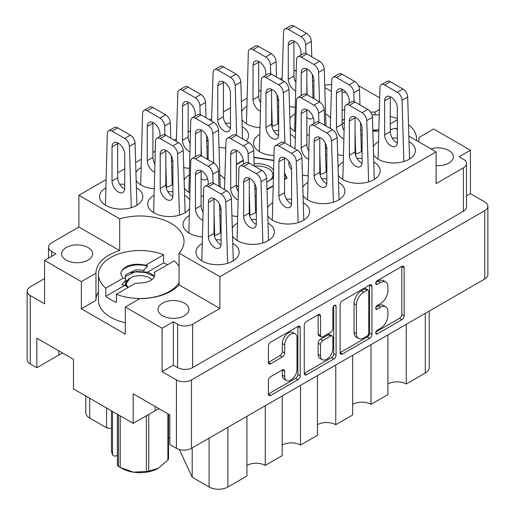 <?xml version="1.0" encoding="UTF-8"?>
<svg xmlns="http://www.w3.org/2000/svg" width="515" height="515" viewBox="0 0 515 515"><rect width="100%" height="100%" fill="white"/><g stroke="black" fill="none" stroke-linecap="round" stroke-linejoin="round"><path stroke-width="0.77" d="M295.185 333.842L292.835 332.484A8.729 5.041 120 0 0 288.471 332.915A8.729 5.041 120 0 0 282.297 343.602L284.647 344.96A8.729 5.041 120 0 1 290.821 334.274A8.729 5.041 120 0 1 295.185 333.842A8.729 5.041 120 0 1 296.988 337.834L296.988 369.403A8.729 5.041 120 0 1 293.183 378.184A8.729 5.041 120 0 1 286.456 380.521A8.729 5.041 120 0 1 284.647 376.523L284.647 371.264A3.264 1.886 120 0 0 283.971 369.77A3.264 1.886 120 0 0 282.342 369.931L270.69 376.658A3.264 1.886 120 0 0 268.386 380.656L268.386 394.104A3.264 1.886 120 0 0 269.062 395.597A3.264 1.886 120 0 0 270.69 395.436L297.915 379.722A3.264 1.886 120 0 0 300.219 375.725L300.219 327.778A3.264 1.886 120 0 0 299.543 326.285A3.264 1.886 120 0 0 297.915 326.446L270.69 342.166A3.264 1.886 120 0 0 268.386 346.157L268.386 362.406A3.264 1.886 120 0 0 269.062 363.899A3.264 1.886 120 0 0 270.69 363.738L282.342 357.017A3.264 1.886 120 0 0 284.647 353.02L284.647 344.96M334.48 305.337L336.089 306.271A2.285 1.32 120 0 0 335.619 305.228A2.285 1.32 120 0 0 334.48 305.337A2.285 1.32 120 0 0 332.864 308.137L332.864 328.377A3.264 1.886 120 0 1 330.553 332.375L322.828 336.836A3.264 1.886 120 0 1 321.199 336.997A3.264 1.886 120 0 1 320.523 335.503L320.523 316.062A3.264 1.886 120 0 0 319.847 314.568A3.264 1.886 120 0 0 318.212 314.729L320.523 316.062M436.108 165.676A15.456 8.922 0 0 0 453.329 156.811A15.456 8.922 0 0 0 448.803 150.502A15.456 8.922 0 0 0 430.901 148.848M346.209 92.681A15.456 8.922 0 0 0 342.108 92.262M66.197 260.133A15.456 8.922 180 0 1 61.671 253.824A15.456 8.922 180 0 1 71.212 245.584A15.456 8.922 180 0 1 88.052 247.515A15.456 8.922 180 0 1 92.584 253.824A15.456 8.922 180 0 1 83.044 262.071A15.456 8.922 180 0 1 66.197 260.133M162.553 315.766A15.456 8.922 180 0 1 158.028 309.457A15.456 8.922 180 0 1 167.568 301.211A15.456 8.922 180 0 1 184.409 303.148A15.456 8.922 180 0 1 188.934 309.457A15.456 8.922 180 0 1 179.394 317.697A15.456 8.922 180 0 1 162.553 315.766M419.043 137.531L419.043 137.428A44.039 25.428 0 0 1 419.043 137.479A44.039 25.428 0 0 1 418.444 141.657M342.108 122.628A44.039 25.428 0 0 0 343.865 123.703A44.039 25.428 0 0 0 344.194 123.89M360.706 129.774A44.039 25.428 0 0 0 362.084 130.031M372.834 131.119A44.039 25.428 0 0 0 378.583 131.067M390.28 129.574A44.039 25.428 0 0 0 395.295 128.293L397.335 129.471M373.549 154.835A21.604 12.469 0 0 0 378.531 159.322A21.604 12.469 0 0 0 402.073 162.025A21.604 12.469 0 0 0 415.412 150.502A21.604 12.469 0 0 0 409.084 141.683A21.604 12.469 0 0 0 409.019 141.644M397.335 138.194A21.604 12.469 0 0 0 392.237 138.065M378.242 141.85A21.604 12.469 0 0 0 373.304 146.575M362.084 134.956A21.604 12.469 0 0 0 360.906 134.222A21.604 12.469 0 0 0 360.841 134.183M325.377 147.374A21.604 12.469 0 0 0 326.832 149.183M326.832 155.311A21.604 12.469 0 0 0 325.654 154.571A21.604 12.469 0 0 0 325.589 154.539M288.979 161.678A21.604 12.469 0 0 0 288.773 163.39A21.604 12.469 0 0 0 291.58 169.538M256.322 196.015A21.604 12.469 0 0 0 255.15 195.275A21.604 12.469 0 0 0 255.086 195.243M219.615 208.433A21.604 12.469 0 0 0 221.07 210.242M221.07 216.364A21.604 12.469 0 0 0 219.899 215.631A21.604 12.469 0 0 0 219.834 215.592M189.057 215.798A21.604 12.469 0 0 0 183.018 224.45A21.604 12.469 0 0 0 189.346 233.269A21.604 12.469 0 0 0 202.195 236.842M338.297 175.19A21.604 12.469 0 0 0 343.28 179.677A21.604 12.469 0 0 0 366.822 182.381A21.604 12.469 0 0 0 380.16 170.858A21.604 12.469 0 0 0 373.832 162.038A21.604 12.469 0 0 0 373.768 162M362.084 158.549A21.604 12.469 0 0 0 356.985 158.414M342.99 162.206A21.604 12.469 0 0 0 338.052 166.931M303.045 195.546A21.604 12.469 0 0 0 308.028 200.026A21.604 12.469 0 0 0 331.57 202.73A21.604 12.469 0 0 0 344.908 191.207A21.604 12.469 0 0 0 338.58 182.387A21.604 12.469 0 0 0 338.516 182.349M326.832 178.905A21.604 12.469 0 0 0 321.733 178.769M307.738 182.561A21.604 12.469 0 0 0 302.801 187.28M267.794 215.894A21.604 12.469 0 0 0 272.776 220.381A21.604 12.469 0 0 0 296.318 223.085A21.604 12.469 0 0 0 309.657 211.562A21.604 12.469 0 0 0 303.329 202.743A21.604 12.469 0 0 0 303.264 202.704M291.58 199.254A21.604 12.469 0 0 0 286.482 199.118M272.486 202.91A21.604 12.469 0 0 0 267.549 207.635M232.542 236.25A21.604 12.469 0 0 0 237.524 240.73A21.604 12.469 0 0 0 261.066 243.434A21.604 12.469 0 0 0 274.405 231.911A21.604 12.469 0 0 0 268.077 223.092A21.604 12.469 0 0 0 268.012 223.059M256.322 219.609A21.604 12.469 0 0 0 251.23 219.474M237.235 223.265A21.604 12.469 0 0 0 232.291 227.991M105.627 187.988A21.604 12.469 0 0 0 99.588 196.633A21.604 12.469 0 0 0 105.916 205.453A21.604 12.469 0 0 0 129.458 208.157A21.604 12.469 0 0 0 142.797 196.633A21.604 12.469 0 0 0 136.469 187.814A21.604 12.469 0 0 0 136.404 187.782M124.72 184.331A21.604 12.469 0 0 0 119.622 184.196M172.892 168.199A21.604 12.469 0 0 0 171.72 167.465A21.604 12.469 0 0 0 171.656 167.427M140.878 167.632A21.604 12.469 0 0 0 135.941 172.358M136.185 180.617A21.604 12.469 0 0 0 141.168 185.104A21.604 12.469 0 0 0 154.017 188.677M208.15 147.844A21.604 12.469 0 0 0 206.972 147.11A21.604 12.469 0 0 0 206.908 147.071M171.437 160.268A21.604 12.469 0 0 0 172.892 162.071M246.344 141.071A21.604 12.469 0 0 0 248.552 135.58A21.604 12.469 0 0 0 242.224 126.761A21.604 12.469 0 0 0 242.159 126.722M230.475 123.272A21.604 12.469 0 0 0 225.377 123.137M206.689 139.913A21.604 12.469 0 0 0 208.15 141.722M278.654 107.139A21.604 12.469 0 0 0 277.476 106.405A21.604 12.469 0 0 0 277.411 106.367M246.634 106.573A21.604 12.469 0 0 0 241.696 111.298M241.947 119.557A21.604 12.469 0 0 0 246.923 124.044A21.604 12.469 0 0 0 259.772 127.617M189.565 199.666A21.604 12.469 0 0 0 184.647 195.275A21.604 12.469 0 0 0 184.582 195.243M172.892 191.792A21.604 12.469 0 0 0 167.8 191.657M153.805 195.449A21.604 12.469 0 0 0 147.766 204.095A21.604 12.469 0 0 0 154.094 212.914A21.604 12.469 0 0 0 189.269 208.948M224.817 179.31A21.604 12.469 0 0 0 219.899 174.926A21.604 12.469 0 0 0 219.834 174.888M189.057 175.094A21.604 12.469 0 0 0 184.119 179.819M184.364 188.078A21.604 12.469 0 0 0 189.346 192.565A21.604 12.469 0 0 0 189.778 192.81M201.983 243.614A21.604 12.469 0 0 0 195.945 252.266A21.604 12.469 0 0 0 202.273 261.086A21.604 12.469 0 0 0 225.815 263.789A21.604 12.469 0 0 0 239.153 252.266A21.604 12.469 0 0 0 232.825 243.447A21.604 12.469 0 0 0 232.761 243.408M221.07 239.958A21.604 12.469 0 0 0 215.978 239.823M295.32 138.606A21.604 12.469 0 0 0 290.402 134.222A21.604 12.469 0 0 0 290.338 134.183M278.654 130.733A21.604 12.469 0 0 0 273.555 130.598M259.56 134.389A21.604 12.469 0 0 0 253.522 143.041A21.604 12.469 0 0 0 259.85 151.861A21.604 12.469 0 0 0 273.974 155.491M330.572 118.257A21.604 12.469 0 0 0 325.654 113.867A21.604 12.469 0 0 0 325.589 113.828M294.812 114.04A21.604 12.469 0 0 0 289.874 118.765M290.119 127.025A21.604 12.469 0 0 0 295.101 131.505A21.604 12.469 0 0 0 295.533 131.75M313.905 86.79A21.604 12.469 0 0 0 312.727 86.05A21.604 12.469 0 0 0 312.663 86.018M277.199 99.208A21.604 12.469 0 0 0 278.654 101.017M340.125 304.738L340.125 352.685A3.264 1.886 120 0 0 340.801 354.178A3.264 1.886 120 0 0 342.436 354.017L369.654 338.303A3.264 1.886 120 0 0 371.965 334.306L371.965 286.359A3.264 1.886 120 0 0 371.289 284.866A3.264 1.886 120 0 0 369.654 285.027L342.436 300.747A3.264 1.886 120 0 0 340.125 304.738M173.362 365.154L177.598 367.601L177.598 324.18L173.362 321.733L173.362 365.154L162.083 371.669L176.42 379.948A10.635 6.141 0 0 0 191.464 379.948L484.757 210.609A10.635 6.141 0 0 0 487.872 206.27L487.872 274.656A10.635 6.141 180 0 1 484.757 278.995L191.464 448.333A10.635 6.141 180 0 1 176.42 448.333L169.841 444.529L169.841 414.955L133.179 393.788L133.179 423.362L155.15 410.68A25.924 14.967 180 0 1 159.161 408.788M380.495 328.312L377.328 330.147A2.285 1.32 120 0 0 375.834 332.156A2.285 1.32 120 0 0 376.182 333.99A2.285 1.32 120 0 0 377.328 333.875L401.835 319.725A3.264 1.886 120 0 0 404.14 315.727L404.14 267.781A3.264 1.886 120 0 0 403.464 266.287A3.264 1.886 120 0 0 401.835 266.448L377.328 280.598A2.285 1.32 120 0 0 375.834 282.613A2.285 1.32 120 0 0 376.182 284.441A2.285 1.32 120 0 0 377.328 284.332L380.495 282.497A10.442 6.026 120 0 1 385.716 281.982A10.442 6.026 120 0 1 387.879 286.758L387.879 290.756A10.442 6.026 120 0 1 380.495 303.541L377.328 305.376A2.285 1.32 120 0 0 375.834 307.384A2.285 1.32 120 0 0 376.182 309.212A2.285 1.32 120 0 0 377.328 309.103L380.495 307.268A10.442 6.026 120 0 1 385.716 306.753A10.442 6.026 120 0 1 387.879 311.53L387.879 315.528A10.442 6.026 120 0 1 380.495 328.312M304.256 373.349L331.435 357.655L333.784 359.013A3.264 1.886 120 0 0 336.089 355.015L336.089 306.271M333.784 359.013L306.567 374.727A3.264 1.886 120 0 1 304.932 374.888A3.264 1.886 120 0 1 304.256 373.394L304.256 325.448A3.264 1.886 120 0 1 306.567 321.457L318.212 314.729M133.179 423.362L73.484 388.902L73.484 359.322L36.823 338.155L36.823 367.736L58.794 355.047A25.924 14.967 0 0 1 62.804 353.155M36.823 367.736L30.243 363.938A10.635 6.141 180 0 1 27.128 359.592L27.128 291.207A10.635 6.141 0 0 0 30.243 295.552L44.58 303.824L44.58 260.41L81.357 281.641L81.357 308.781L95.957 300.348L95.957 273.214L81.357 281.641M379.619 97.811L358.369 85.535M487.872 206.27A10.635 6.141 0 0 0 484.757 201.925L470.42 193.653L470.42 150.232L433.643 128.995L419.043 137.428M162.083 371.669L162.083 328.248L125.306 307.017L125.306 334.151L81.357 308.781M44.58 278.589L30.243 286.868A10.635 6.141 0 0 0 27.128 291.207M408.852 136.121L436.108 151.861L219.899 276.69L179.078 253.123A44.039 25.428 180 0 0 184.029 241.413A44.039 25.428 180 0 0 119.705 218.843L78.892 195.275L78.892 227.031L51.629 242.771A10.635 6.141 0 0 0 48.513 247.11A10.635 6.141 0 0 0 51.629 251.449L55.858 253.895L44.58 260.41M463.371 167.871A10.635 6.141 0 0 0 466.487 163.525L466.487 206.946A10.635 6.141 180 0 1 463.371 211.292L463.371 167.871L436.108 183.61L436.108 151.861M466.487 163.525A10.635 6.141 0 0 0 463.371 159.187L459.142 156.747L470.42 150.232M236.391 186.095L238.387 186.404M254.899 188.96L256.322 189.179M243.286 160.197L236.346 164.208M273.819 160.3L253.94 157.223M284.525 179.542L286.971 178.126L284.525 172.86M267.002 189.655L273.008 186.185M289.501 106.47A21.604 12.469 0 0 0 295.024 107.268M306.85 134.994A21.604 12.469 0 0 0 309.225 135.142M329.774 128.184A21.604 12.469 0 0 0 330.282 127.54M294.516 148.539A21.604 12.469 0 0 0 295.031 147.889M201.095 196.048A21.604 12.469 0 0 0 203.47 196.202M224.012 189.243A21.604 12.469 0 0 0 224.527 188.599M271.856 126.381A21.604 12.469 0 0 0 278.654 123.31M218.997 147.174A21.604 12.469 0 0 0 225.795 148.03M183.746 167.53A21.604 12.469 0 0 0 189.269 168.321M166.1 187.441A21.604 12.469 0 0 0 172.892 184.364M214.279 235.606A21.604 12.469 0 0 0 221.07 232.535M231.924 215.695A21.604 12.469 0 0 0 237.447 216.493M249.53 215.257A21.604 12.469 0 0 0 256.322 212.18M302.427 174.991A21.604 12.469 0 0 0 307.951 175.789M320.034 174.553A21.604 12.469 0 0 0 326.832 171.476M337.679 154.635A21.604 12.469 0 0 0 343.202 155.433M355.286 154.197A21.604 12.469 0 0 0 362.084 151.127M330.984 105.105A44.039 25.428 0 0 0 330.971 105.427M293.93 71.128L295.101 70.452L296.157 71.057M312.496 80.495L313.905 81.306M324.798 87.595L331.409 91.413M282.149 77.926L280.063 79.13M260.944 90.17L258.678 91.477M246.897 98.281L241.4 101.455M230.475 107.764L223.42 111.832M211.646 118.63L209.56 119.841M190.441 130.874L188.168 132.188M176.394 138.986L174.308 140.189M155.189 151.23L152.916 152.537M141.142 159.341L135.638 162.515M124.72 168.817L117.665 172.892M105.884 179.69L78.892 195.275M119.705 218.843L119.705 250.593L78.892 227.031M219.899 276.69L219.899 308.44L179.078 284.872L179.078 253.123M177.598 324.18A10.635 6.141 0 0 0 192.636 324.18L192.636 367.601A10.635 6.141 180 0 1 177.598 367.601M219.899 308.44L192.636 324.18M125.306 307.017L139.906 298.584A44.039 25.428 0 0 0 179.078 284.872M173.362 321.733L162.083 328.248M119.705 250.593A44.039 25.428 0 0 0 95.957 273.162A44.039 25.428 0 0 0 95.957 273.214M470.42 193.653L466.487 195.925M463.371 211.292L192.636 367.601M342.108 110.101A15.456 8.922 0 0 0 344.625 109.92M331.621 84.743A10.635 6.141 0 0 0 324.733 85.432M379.252 109.656L375.094 112.051A44.039 25.428 0 0 0 370.594 112.18M344.335 119.235A44.039 25.428 0 0 0 342.108 120.581M95.957 300.245A44.039 25.428 180 0 1 98.449 291.863M375.094 114.851L375.094 112.051M406.264 324.315L406.264 384.016L425.3 373.027L425.3 313.326M387.93 334.898L387.93 394.599L371.012 404.372L371.012 344.67M387.93 384.016A12.965 7.48 180 0 1 406.264 384.016M352.678 355.253L352.678 414.955L335.761 424.721L335.761 365.019M352.678 404.372A12.965 7.48 180 0 1 371.012 404.372M317.427 375.602L317.427 435.304L300.509 445.076A12.965 7.48 0 0 0 282.175 445.076M317.427 424.721A12.965 7.48 180 0 1 335.761 424.721M300.509 385.375L300.509 445.076M282.175 395.958L282.175 455.659L265.257 465.431A12.965 7.48 0 0 0 246.923 465.431M265.257 405.723L265.257 465.431M246.923 416.307L246.923 476.015L227.888 487.003A13.293 7.674 180 0 1 209.09 487.003L209.09 438.156M192.198 447.908L192.198 477.251L209.09 487.003M192.198 477.251L179.329 449.524M106.592 408.015L106.592 427.823L111.446 428.577M89.7 398.262L89.7 418.077L106.592 427.823M89.7 418.077A13.293 7.674 180 0 1 85.805 412.65L85.805 396.016M429.195 311.079L429.195 367.601A13.293 7.674 180 0 1 425.3 373.027M169.841 437.872A13.293 7.674 0 0 0 168.54 437.493M385.716 306.753L383.366 305.395A10.442 6.026 120 0 0 378.145 305.916L380.495 307.268M375.886 307.217L378.145 305.916M385.716 281.982L383.366 280.624A10.442 6.026 120 0 0 378.145 281.139L380.495 282.497M375.886 282.445L378.145 281.139M375.886 331.988L399.486 318.367A3.264 1.886 120 0 0 401.79 314.369L401.79 266.474M340.125 352.633L367.304 336.945A3.264 1.886 120 0 0 369.609 332.948L369.609 285.053M367.118 336.038A2.285 1.32 120 0 0 368.734 333.244L368.734 291.155A2.285 1.32 120 0 0 368.257 290.112A2.285 1.32 120 0 0 367.118 290.222L363.77 292.153A10.442 6.026 120 0 0 356.393 304.938L356.393 333.707A10.442 6.026 120 0 0 358.556 338.484A10.442 6.026 120 0 0 363.77 337.969L367.118 336.038M368.257 290.112L365.908 288.754A2.285 1.32 120 0 0 364.768 288.864L367.118 290.222M358.556 338.484L356.206 337.132A10.442 6.026 120 0 1 354.043 332.349L354.043 303.58A10.442 6.026 120 0 1 361.421 290.795L364.768 288.864M318.167 314.755L318.167 334.151A3.264 1.886 120 0 0 318.843 335.645L321.199 336.997M333.739 305.968L333.739 353.657L336.089 355.015M320.523 355.685A8.729 5.041 120 0 0 322.326 359.676A8.729 5.041 120 0 0 329.053 357.339A8.729 5.041 120 0 0 332.864 348.558L332.864 337.434A3.264 1.886 120 0 0 332.188 335.941A3.264 1.886 120 0 0 330.553 336.102L322.828 340.563A3.264 1.886 120 0 0 320.523 344.561L320.523 355.685L318.167 354.326A8.729 5.041 120 0 0 319.976 358.318L322.326 359.676M332.188 335.941L329.838 334.589A3.264 1.886 120 0 0 328.203 334.75L330.553 336.102M318.167 354.326L318.167 343.202A3.264 1.886 120 0 1 320.478 339.211L328.203 334.75M331.435 357.655A3.264 1.886 120 0 0 333.739 353.657M286.456 380.521L284.106 379.162A8.729 5.041 120 0 1 282.297 375.171L282.297 369.957M268.386 362.36L279.993 355.659A3.264 1.886 120 0 0 282.297 351.661L282.297 343.602M268.386 394.059L295.565 378.364A3.264 1.886 120 0 0 297.87 374.373L297.87 326.471M227.624 263.3L225.77 202.002A6.65 3.837 -120 0 0 221.07 194.058L208.382 186.726A6.65 3.837 -120 0 0 205.06 186.398A6.65 3.837 -120 0 0 203.683 189.25L201.803 260.802M208.382 202.466L208.382 236.662A8.974 5.182 -120 0 0 212.302 245.694A8.974 5.182 -120 0 0 219.216 248.095A8.974 5.182 -120 0 0 221.07 243.988L221.07 209.798A8.974 5.182 -120 0 0 217.156 200.766A8.974 5.182 -120 0 0 210.242 198.359A8.974 5.182 -120 0 0 208.382 202.466L214.021 199.215L214.021 233.404A8.974 5.182 -120 0 0 221.038 244.741M233.282 260.809L231.409 198.745A6.65 3.837 -120 0 0 226.716 190.801L214.021 183.475A6.65 3.837 -120 0 0 210.699 183.14L205.06 186.398M214.06 198.462A8.974 5.182 -120 0 0 214.021 199.215M307.191 94.792L306.85 83.61M305.942 53.47L305.672 44.612A6.65 3.837 -120 0 0 300.979 36.662L288.284 29.336A6.65 3.837 -120 0 0 284.962 29.007A6.65 3.837 -120 0 0 283.591 31.859L282.072 80.295M300.979 55.041L300.979 52.401A8.974 5.182 -120 0 0 297.058 43.369A8.974 5.182 -120 0 0 290.145 40.968A8.974 5.182 -120 0 0 288.284 45.075L288.284 79.265A8.974 5.182 -120 0 0 295.546 90.711M311.781 56.74L311.318 41.355A6.65 3.837 -120 0 0 306.618 33.404L293.93 26.078A6.65 3.837 -120 0 0 290.602 25.75L284.962 29.007M313.03 98.165L312.315 74.45M293.962 41.065A8.974 5.182 -120 0 0 293.93 41.818L293.93 76.014A8.974 5.182 -120 0 0 295.81 82.303M319.493 101.899L318.598 72.422A6.65 3.837 -120 0 0 313.905 64.478L301.211 57.152A6.65 3.837 -120 0 0 297.889 56.824A6.65 3.837 -120 0 0 296.518 59.676L294.632 131.228M313.905 98.668L313.905 80.218A8.974 5.182 -120 0 0 309.985 71.186A8.974 5.182 -120 0 0 303.071 68.785A8.974 5.182 -120 0 0 301.211 72.892L301.211 95.61M306.85 117.62A8.974 5.182 -120 0 0 312.045 118.521A8.974 5.182 -120 0 0 313.242 117.285M325.956 125.982L324.244 69.171A6.65 3.837 -120 0 0 319.545 61.221L306.85 53.895A6.65 3.837 -120 0 0 303.528 53.566L297.889 56.824M306.889 68.881A8.974 5.182 -120 0 0 306.85 69.634L306.85 94.599A6.65 3.837 -120 0 0 303.528 94.271L297.889 97.528A6.65 3.837 -120 0 0 296.518 100.38L294.998 148.816M309.747 111.646A8.974 5.182 -120 0 0 311.009 113.107M284.866 142.964L283.347 92.777A6.65 3.837 -120 0 0 278.654 84.833L265.959 77.501A6.65 3.837 -120 0 0 262.637 77.173A6.65 3.837 -120 0 0 261.266 80.025L259.38 151.577M265.959 93.241L265.959 127.437A8.974 5.182 -120 0 0 269.879 136.469A8.974 5.182 -120 0 0 276.793 138.87A8.974 5.182 -120 0 0 278.654 134.763L278.654 100.573A8.974 5.182 -120 0 0 274.733 91.541A8.974 5.182 -120 0 0 267.819 89.134A8.974 5.182 -120 0 0 265.959 93.241L271.598 89.99L271.598 124.179A8.974 5.182 -120 0 0 278.615 135.516M290.705 146.337L288.986 89.52A6.65 3.837 -120 0 0 284.293 81.576L271.598 74.25A6.65 3.837 -120 0 0 268.276 73.915L262.637 77.173M271.637 89.237A8.974 5.182 -120 0 0 271.598 89.99M213.731 162.952L212.843 133.482A6.65 3.837 -120 0 0 208.15 125.538L195.455 118.212A6.65 3.837 -120 0 0 192.134 117.877A6.65 3.837 -120 0 0 190.756 120.729L188.876 192.282M208.15 159.727L208.15 141.277A8.974 5.182 -120 0 0 204.23 132.246A8.974 5.182 -120 0 0 197.316 129.838A8.974 5.182 -120 0 0 195.455 133.945L195.455 156.663M201.095 178.679A8.974 5.182 -120 0 0 206.29 179.574A8.974 5.182 -120 0 0 207.487 178.345M220.201 187.042L218.482 130.224A6.65 3.837 -120 0 0 213.789 122.28L201.095 114.954A6.65 3.837 -120 0 0 197.773 114.626L192.134 117.877M201.133 129.941A8.974 5.182 -120 0 0 201.095 130.694L201.095 155.659A6.65 3.837 -120 0 0 197.773 155.33L192.134 158.588A6.65 3.837 -120 0 0 190.756 161.44L188.876 232.992M203.992 172.699A8.974 5.182 -120 0 0 205.253 174.16M179.445 215.128L177.591 153.837A6.65 3.837 -120 0 0 172.892 145.887L160.204 138.561A6.65 3.837 -120 0 0 156.882 138.232A6.65 3.837 -120 0 0 155.504 141.084L153.625 212.637M160.204 154.3L160.204 188.496A8.974 5.182 -120 0 0 164.124 197.522A8.974 5.182 -120 0 0 171.038 199.929A8.974 5.182 -120 0 0 172.892 195.822L172.892 161.626A8.974 5.182 -120 0 0 168.978 152.595A8.974 5.182 -120 0 0 162.064 150.193A8.974 5.182 -120 0 0 160.204 154.3L165.843 151.043L165.843 185.239A8.974 5.182 -120 0 0 172.86 196.576M185.11 212.644L183.231 150.58A6.65 3.837 -120 0 0 178.538 142.629L165.843 135.303A6.65 3.837 -120 0 0 162.521 134.975L156.882 138.232M165.882 150.29A8.974 5.182 -120 0 0 165.843 151.043M272.274 126.259L271.598 103.959M270.69 73.825L270.42 64.961A6.65 3.837 -120 0 0 265.727 57.017L253.032 49.691A6.65 3.837 -120 0 0 249.711 49.356A6.65 3.837 -120 0 0 248.339 52.208L246.453 123.761M265.727 75.39L265.727 72.757A8.974 5.182 -120 0 0 261.807 63.725A8.974 5.182 -120 0 0 254.893 61.317A8.974 5.182 -120 0 0 253.032 65.431L253.032 99.62A8.974 5.182 -120 0 0 260.294 111.06M276.529 77.089L276.066 61.703A6.65 3.837 -120 0 0 271.366 53.76L258.678 46.434A6.65 3.837 -120 0 0 255.35 46.105L249.711 49.356M277.939 123.767L277.064 94.805M258.71 61.42A8.974 5.182 -120 0 0 258.678 62.173L258.678 96.363A8.974 5.182 -120 0 0 260.558 102.652M236.688 135.503L235.168 85.316A6.65 3.837 -120 0 0 230.475 77.366L217.781 70.04A6.65 3.837 -120 0 0 214.459 69.712A6.65 3.837 -120 0 0 213.088 72.564L211.568 120.999M217.781 85.78L217.781 119.976A8.974 5.182 -120 0 0 221.701 129.001A8.974 5.182 -120 0 0 228.615 131.409A8.974 5.182 -120 0 0 230.475 127.302L230.475 93.106A8.974 5.182 -120 0 0 226.555 84.074A8.974 5.182 -120 0 0 219.641 81.673A8.974 5.182 -120 0 0 217.781 85.78L223.42 82.522L223.42 116.718A8.974 5.182 -120 0 0 230.437 128.055M242.526 138.87L240.814 82.059A6.65 3.837 -120 0 0 236.115 74.109L223.42 66.783A6.65 3.837 -120 0 0 220.098 66.454L214.459 69.712M223.459 81.769A8.974 5.182 -120 0 0 223.42 82.522M201.436 155.852L201.095 144.663M200.187 114.53L199.917 105.665A6.65 3.837 -120 0 0 195.224 97.721L182.529 90.395A6.65 3.837 -120 0 0 179.207 90.067A6.65 3.837 -120 0 0 177.836 92.919L176.317 141.348M195.224 116.094L195.224 113.461A8.974 5.182 -120 0 0 191.303 104.429A8.974 5.182 -120 0 0 184.389 102.028A8.974 5.182 -120 0 0 182.529 106.135L182.529 140.325A8.974 5.182 -120 0 0 189.79 151.764M206.026 117.8L205.556 102.408A6.65 3.837 -120 0 0 200.863 94.464L188.168 87.138A6.65 3.837 -120 0 0 184.846 86.81L179.207 90.067M207.275 159.225L206.56 135.509M188.207 102.124A8.974 5.182 -120 0 0 188.168 102.878L188.168 137.067A8.974 5.182 -120 0 0 190.048 143.363M166.519 187.318L165.843 165.019M164.935 134.885L164.665 126.02A6.65 3.837 -120 0 0 159.972 118.07L147.277 110.744A6.65 3.837 -120 0 0 143.955 110.416A6.65 3.837 -120 0 0 142.584 113.268L140.698 184.821M159.972 136.449L159.972 133.81A8.974 5.182 -120 0 0 156.051 124.785A8.974 5.182 -120 0 0 149.138 122.377A8.974 5.182 -120 0 0 147.277 126.484L147.277 160.68A8.974 5.182 -120 0 0 154.539 172.119M170.774 138.149L170.304 122.763A6.65 3.837 -120 0 0 165.611 114.819L152.916 107.487A6.65 3.837 -120 0 0 149.595 107.159L143.955 110.416M172.184 184.827L171.308 155.865M152.955 122.473A8.974 5.182 -120 0 0 152.916 123.227L152.916 157.423A8.974 5.182 -120 0 0 154.796 163.712M131.267 207.667L129.413 146.369A6.65 3.837 -120 0 0 124.72 138.426L112.025 131.1A6.65 3.837 -120 0 0 108.704 130.771A6.65 3.837 -120 0 0 107.326 133.623L105.446 205.176M112.025 146.839L112.025 181.029A8.974 5.182 -120 0 0 115.946 190.061A8.974 5.182 -120 0 0 122.86 192.468A8.974 5.182 -120 0 0 124.72 188.361L124.72 154.165A8.974 5.182 -120 0 0 120.8 145.133A8.974 5.182 -120 0 0 113.886 142.732A8.974 5.182 -120 0 0 112.025 146.839L117.665 143.582L117.665 177.772A8.974 5.182 -120 0 0 124.682 189.108M136.932 205.182L135.052 143.119A6.65 3.837 -120 0 0 130.359 135.168L117.665 127.842A6.65 3.837 -120 0 0 114.343 127.514L108.704 130.771M117.703 142.829A8.974 5.182 -120 0 0 117.665 143.582M262.875 242.945L261.021 181.653A6.65 3.837 -120 0 0 256.322 173.703L243.634 166.377A6.65 3.837 -120 0 0 240.312 166.049A6.65 3.837 -120 0 0 238.934 168.901L237.055 240.453M243.634 182.117L243.634 216.306A8.974 5.182 -120 0 0 247.554 225.338A8.974 5.182 -120 0 0 254.468 227.746A8.974 5.182 -120 0 0 256.322 223.639L256.322 189.443A8.974 5.182 -120 0 0 252.408 180.411A8.974 5.182 -120 0 0 245.494 178.01A8.974 5.182 -120 0 0 243.634 182.117L249.273 178.859L249.273 213.055A8.974 5.182 -120 0 0 256.29 224.392M268.54 240.46L266.661 178.396A6.65 3.837 -120 0 0 261.968 170.446L249.273 163.12A6.65 3.837 -120 0 0 245.951 162.792L240.312 166.049M249.311 178.106A8.974 5.182 -120 0 0 249.273 178.859M298.127 222.596L296.273 161.298A6.65 3.837 -120 0 0 291.58 153.348L278.885 146.022A6.65 3.837 -120 0 0 275.564 145.694A6.65 3.837 -120 0 0 274.186 148.545L272.306 220.098M278.885 161.762L278.885 195.958A8.974 5.182 -120 0 0 282.806 204.989A8.974 5.182 -120 0 0 289.72 207.391A8.974 5.182 -120 0 0 291.58 203.283L291.58 169.087A8.974 5.182 -120 0 0 287.66 160.062A8.974 5.182 -120 0 0 280.746 157.654A8.974 5.182 -120 0 0 278.885 161.762L284.525 158.504L284.525 192.7A8.974 5.182 -120 0 0 291.542 204.037M303.792 220.105L301.912 158.041A6.65 3.837 -120 0 0 297.219 150.097L284.525 142.764A6.65 3.837 -120 0 0 281.203 142.436L275.564 145.694M284.563 157.757A8.974 5.182 -120 0 0 284.525 158.504M333.379 202.241L331.525 140.943A6.65 3.837 -120 0 0 326.832 132.999L314.137 125.673A6.65 3.837 -120 0 0 310.815 125.345A6.65 3.837 -120 0 0 309.444 128.196L307.558 199.749M314.137 141.413L314.137 175.602A8.974 5.182 -120 0 0 318.058 184.634A8.974 5.182 -120 0 0 324.971 187.042A8.974 5.182 -120 0 0 326.832 182.928L326.832 148.738A8.974 5.182 -120 0 0 322.911 139.707A8.974 5.182 -120 0 0 315.998 137.305A8.974 5.182 -120 0 0 314.137 141.413L319.776 138.155L319.776 172.345A8.974 5.182 -120 0 0 326.793 183.681M339.044 199.749L337.164 137.692A6.65 3.837 -120 0 0 332.471 129.741L319.776 122.416A6.65 3.837 -120 0 0 316.455 122.087L310.815 125.345M319.815 137.402A8.974 5.182 -120 0 0 319.776 138.155M368.631 181.892L366.777 120.594A6.65 3.837 -120 0 0 362.084 112.643L349.389 105.318A6.65 3.837 -120 0 0 346.067 104.989A6.65 3.837 -120 0 0 344.696 107.841L342.81 179.394M349.389 121.057L349.389 155.253A8.974 5.182 -120 0 0 353.309 164.285A8.974 5.182 -120 0 0 360.223 166.686A8.974 5.182 -120 0 0 362.084 162.579L362.084 128.383A8.974 5.182 -120 0 0 358.163 119.351A8.974 5.182 -120 0 0 351.249 116.95A8.974 5.182 -120 0 0 349.389 121.057L355.028 117.8L355.028 151.996A8.974 5.182 -120 0 0 362.045 163.332M374.296 179.4L372.416 117.336A6.65 3.837 -120 0 0 367.723 109.386L355.028 102.06A6.65 3.837 -120 0 0 351.706 101.732L346.067 104.989M355.067 117.047A8.974 5.182 -120 0 0 355.028 117.8M214.697 235.484L214.021 213.184M213.113 183.05L212.843 174.186A6.65 3.837 -120 0 0 208.15 166.242L195.455 158.916A6.65 3.837 -120 0 0 192.134 158.588M208.15 184.615L208.15 181.982A8.974 5.182 -120 0 0 204.23 172.95A8.974 5.182 -120 0 0 197.316 170.542A8.974 5.182 -120 0 0 195.455 174.656L195.455 208.845A8.974 5.182 -120 0 0 202.71 220.285M218.952 186.314L218.482 170.929A6.65 3.837 -120 0 0 213.789 162.985L201.095 155.659L195.455 158.916M220.362 232.992L219.487 204.03M201.133 170.645A8.974 5.182 -120 0 0 201.095 171.398L201.095 205.588A8.974 5.182 -120 0 0 202.974 211.884M249.949 215.128L249.273 192.835M248.365 162.695L248.095 153.837A6.65 3.837 -120 0 0 243.402 145.887L230.707 138.561A6.65 3.837 -120 0 0 227.385 138.232A6.65 3.837 -120 0 0 226.014 141.084L224.495 189.52M243.402 164.266L243.402 161.626A8.974 5.182 -120 0 0 239.481 152.595A8.974 5.182 -120 0 0 232.568 150.193A8.974 5.182 -120 0 0 230.707 154.3L230.707 188.496A8.974 5.182 -120 0 0 237.969 199.936M254.204 165.965L253.734 150.58A6.65 3.837 -120 0 0 249.041 142.629L236.346 135.303A6.65 3.837 -120 0 0 233.025 134.975L227.385 138.232M255.614 212.644L254.738 183.675M236.385 150.29A8.974 5.182 -120 0 0 236.346 151.043L236.346 185.239A8.974 5.182 -120 0 0 238.226 191.529M320.452 174.424L319.776 152.131M318.869 121.991L318.598 113.133A6.65 3.837 -120 0 0 313.905 105.182L301.211 97.856A6.65 3.837 -120 0 0 297.889 97.528M313.905 123.561L313.905 120.922A8.974 5.182 -120 0 0 309.985 111.89A8.974 5.182 -120 0 0 303.071 109.489A8.974 5.182 -120 0 0 301.211 113.596L301.211 147.786A8.974 5.182 -120 0 0 308.472 159.232M324.707 125.261L324.244 109.875A6.65 3.837 -120 0 0 319.545 101.925L306.85 94.599L301.211 97.856M326.117 171.939L325.242 142.97M306.889 109.586A8.974 5.182 -120 0 0 306.85 110.339L306.85 144.535A8.974 5.182 -120 0 0 308.73 150.824M355.704 154.075L355.028 131.776M354.12 101.642L353.85 92.777A6.65 3.837 -120 0 0 349.157 84.833L336.462 77.501A6.65 3.837 -120 0 0 333.141 77.173A6.65 3.837 -120 0 0 331.769 80.025L330.25 128.46M349.157 103.206L349.157 100.573A8.974 5.182 -120 0 0 345.237 91.541A8.974 5.182 -120 0 0 338.323 89.134A8.974 5.182 -120 0 0 336.462 93.241L336.462 127.437A8.974 5.182 -120 0 0 343.724 138.876M359.959 104.906L359.496 89.52A6.65 3.837 -120 0 0 354.796 81.576L342.108 74.25A6.65 3.837 -120 0 0 338.78 73.915L333.141 77.173M361.369 151.584L360.494 122.621M342.14 89.237A8.974 5.182 -120 0 0 342.108 89.99L342.108 124.179A8.974 5.182 -120 0 0 343.988 130.469M403.882 161.536L402.028 100.238A6.65 3.837 -120 0 0 397.335 92.294L384.641 84.969A6.65 3.837 -120 0 0 381.319 84.634A6.65 3.837 -120 0 0 379.948 87.492L378.062 159.045M384.641 100.708L384.641 134.898A8.974 5.182 -120 0 0 388.561 143.93A8.974 5.182 -120 0 0 395.475 146.331A8.974 5.182 -120 0 0 397.335 142.224L397.335 108.034A8.974 5.182 -120 0 0 393.415 99.002A8.974 5.182 -120 0 0 386.501 96.595A8.974 5.182 -120 0 0 384.641 100.708L390.28 97.451L390.28 131.64A8.974 5.182 -120 0 0 397.297 142.977M409.547 159.045L407.674 96.981A6.65 3.837 -120 0 0 402.975 89.037L390.28 81.711A6.65 3.837 -120 0 0 386.958 81.383L381.319 84.634M390.319 96.698A8.974 5.182 -120 0 0 390.28 97.451M408.537 125.583L409.193 125.203A41.548 23.986 180 0 1 416.551 138.831A41.548 23.986 180 0 1 416.448 140.511M372.821 130.559L378.261 131.08M372.809 130.173L377.991 129.793M397.335 119.841L390.28 123.909M343.273 123.355A41.548 23.986 180 0 1 344.226 122.725M371.959 114.916A41.548 23.986 180 0 1 379.085 114.967M390.28 116.532A41.548 23.986 180 0 1 397.335 118.605M397.335 127.978L396.041 128.724M254.14 163.879A17.117 9.882 180 0 1 273.517 170.079M273.285 177.385A17.117 9.882 180 0 1 269.603 180.559L269.603 180.559A17.117 9.882 180 0 1 266.77 181.879M254.552 166.165A15.456 8.922 180 0 1 272.956 174.926A15.456 8.922 180 0 1 268.985 180.894M286.404 178.454L286.404 178.016A29.915 17.272 180 0 1 286.385 178.061L286.385 178.467M266.989 189.256L273.021 185.773M284.525 179.13L286.385 178.061M286.404 178.016L284.525 173.973M273.813 160.596L253.947 157.526M243.338 160.577L236.346 164.613M236.379 185.793L238.4 186.108M254.886 188.657L256.309 188.876M127.958 287.628L125.042 285.188L122.132 285.001L122.132 284.151L125.679 280.134L125.679 278.435L122.918 278.267L105.807 288.149A41.548 23.986 180 0 1 98.449 274.521A41.548 23.986 180 0 1 120.69 253.277A41.548 23.986 180 0 1 163.603 254.783L163.603 262.92A41.548 23.986 180 0 1 167.555 264.71M125.306 322.738A41.548 23.986 180 0 1 110.616 317.259A41.548 23.986 180 0 1 98.449 300.297L98.449 274.521M179.078 282.645A41.548 23.986 180 0 1 116.384 294.252L116.384 302.395A41.548 23.986 180 0 1 110.616 299.621A41.548 23.986 180 0 1 105.807 296.292L105.807 288.149M127.92 287.595L125.203 283.347L125.705 281.409L131.035 277.546M163.603 254.783L145.43 265.276L147.277 265.399L147.277 266.242L143.73 270.266L143.73 271.959L147.277 272.178L149.897 273.105L154.539 276.072M122.918 278.267L120.748 273.761C121.18 270.703 123.4 268.141 127.398 266.081C133.179 263.938 139.192 263.667 145.43 265.276M125.299 277.411L125.705 276.323L136.166 271.418L143.73 271.959M125.679 278.435L125.203 276.568L125.705 274.63L136.166 269.718L143.73 270.266M144.644 282.626L135.104 283.443L144.644 282.626A14.787 8.536 180 0 0 154.783 274.521A14.787 8.536 180 0 0 154.307 272.364L154.783 274.682M120.748 273.761C121.115 267.272 135.567 262.444 147.277 266.242M130.301 272.731L135.001 271.875L144.985 272.441L154.41 276.426M116.384 294.252L135.104 283.443M154.307 272.364L174.179 260.886A41.548 23.986 180 0 1 179.078 266.39M125.042 285.188L105.807 296.292M163.603 262.92L147.277 272.351M120.201 415.875L120.201 467.414A29.246 16.886 180 0 1 119.313 466.918L119.313 466.918A29.246 16.886 180 0 1 118.456 466.403L118.456 414.865M128.209 287.428A13.628 7.867 180 0 1 130.359 277.913A13.628 7.867 180 0 1 149.627 277.913L150.547 278.441M125.396 284.557L126.117 285.368L125.879 283.874L130.359 277.913M118.456 466.403L117.362 465.438L117.362 414.234M149.627 277.913A13.628 7.867 180 0 1 151.867 279.613M117.362 455.633L114.214 456.123L112.547 455.054L111.446 451.301L111.446 410.822M120.201 467.414L133.282 472.152A25.924 14.967 180 0 1 121.662 468.277L119.313 466.918M148.751 414.375L148.751 471.09L158.324 468.277A25.924 14.967 180 0 1 133.282 472.152L146.363 471.463L146.363 415.753M148.751 471.09A29.246 16.886 180 0 1 146.363 471.463M158.324 468.277L167.896 460.037L167.896 413.835M168.54 414.202L168.54 458.659A29.246 16.886 180 0 1 167.896 460.037M112.547 411.453L112.547 455.054M126.117 285.368L125.879 283.977M484.757 278.995L484.757 210.609M191.464 379.948L191.464 448.333M176.42 448.333L176.42 379.948M30.243 295.552L30.243 363.938M51.629 251.449L51.629 256.335M227.888 427.302L227.888 487.003M58.794 350.844L58.794 355.047M155.15 406.47L155.15 410.68M375.712 308.17L377.328 309.103M375.712 283.398L377.328 284.332M401.835 266.448L404.14 267.781M401.79 314.369L404.14 315.727M399.486 318.367L401.835 319.725M375.712 332.941L377.328 333.875M369.654 285.027L371.965 286.359M369.609 332.948L371.965 334.306M367.304 336.945L369.654 338.303M340.125 352.685L342.436 354.017M361.421 290.795L363.77 292.153M354.043 303.58L356.393 304.938M354.043 332.349L356.393 333.707M304.256 373.394L306.567 374.727M318.167 334.151L320.523 335.503M320.478 339.211L322.828 340.563M318.167 343.202L320.523 344.561M282.342 369.931L284.647 371.264M282.297 375.171L284.647 376.523M282.297 351.661L284.647 353.02M279.993 355.659L282.342 357.017M268.386 362.406L270.69 363.738M297.915 326.446L300.219 327.778M297.87 374.373L300.219 375.725M295.565 378.364L297.915 379.722M268.386 394.104L270.69 395.436M221.07 194.058L226.716 190.801M225.77 202.002L231.409 198.745M208.382 186.726L214.021 183.475M208.382 236.662L214.021 233.404M300.979 36.662L306.618 33.404M305.672 44.612L311.318 41.355M288.284 29.336L293.93 26.078M288.284 45.075L293.93 41.818M288.284 79.265L293.93 76.014M313.905 64.478L319.545 61.221M318.598 72.422L324.244 69.171M301.211 57.152L306.85 53.895M301.211 72.892L306.85 69.634M278.654 84.833L284.293 81.576M283.347 92.777L288.986 89.52M265.959 77.501L271.598 74.25M265.959 127.437L271.598 124.179M208.15 125.538L213.789 122.28M212.843 133.482L218.482 130.224M195.455 118.212L201.095 114.954M195.455 133.945L201.095 130.694M172.892 145.887L178.538 142.629M177.591 153.837L183.231 150.58M160.204 138.561L165.843 135.303M160.204 188.496L165.843 185.239M265.727 57.017L271.366 53.76M270.42 64.961L276.066 61.703M253.032 49.691L258.678 46.434M253.032 65.431L258.678 62.173M253.032 99.62L258.678 96.363M230.475 77.366L236.115 74.109M235.168 85.316L240.814 82.059M217.781 70.04L223.42 66.783M217.781 119.976L223.42 116.718M195.224 97.721L200.863 94.464M199.917 105.665L205.556 102.408M182.529 90.395L188.168 87.138M182.529 106.135L188.168 102.878M182.529 140.325L188.168 137.067M159.972 118.07L165.611 114.819M164.665 126.02L170.304 122.763M147.277 110.744L152.916 107.487M147.277 126.484L152.916 123.227M147.277 160.68L152.916 157.423M124.72 138.426L130.359 135.168M129.413 146.369L135.052 143.119M112.025 131.1L117.665 127.842M112.025 181.029L117.665 177.772M256.322 173.703L261.968 170.446M261.021 181.653L266.661 178.396M243.634 166.377L249.273 163.12M243.634 216.306L249.273 213.055M291.58 153.348L297.219 150.097M296.273 161.298L301.912 158.041M278.885 146.022L284.525 142.764M278.885 195.958L284.525 192.7M326.832 132.999L332.471 129.741M331.525 140.943L337.164 137.692M314.137 125.673L319.776 122.416M314.137 175.602L319.776 172.345M362.084 112.643L367.723 109.386M366.777 120.594L372.416 117.336M349.389 105.318L355.028 102.06M349.389 155.253L355.028 151.996M208.15 166.242L213.789 162.985M212.843 174.186L218.482 170.929M195.455 174.656L201.095 171.398M195.455 208.845L201.095 205.588M243.402 145.887L249.041 142.629M248.095 153.837L253.734 150.58M230.707 138.561L236.346 135.303M230.707 154.3L236.346 151.043M230.707 188.496L236.346 185.239M313.905 105.182L319.545 101.925M318.598 113.133L324.244 109.875M301.211 113.596L306.85 110.339M301.211 147.786L306.85 144.535M349.157 84.833L354.796 81.576M353.85 92.777L359.496 89.52M336.462 77.501L342.108 74.25M336.462 93.241L342.108 89.99M336.462 127.437L342.108 124.179M397.335 92.294L402.975 89.037M402.028 100.238L407.674 96.981M384.641 84.969L390.28 81.711M384.641 134.898L390.28 131.64M48.513 258.137L48.513 247.11M416.551 138.831L416.551 140.569"/></g></svg>
